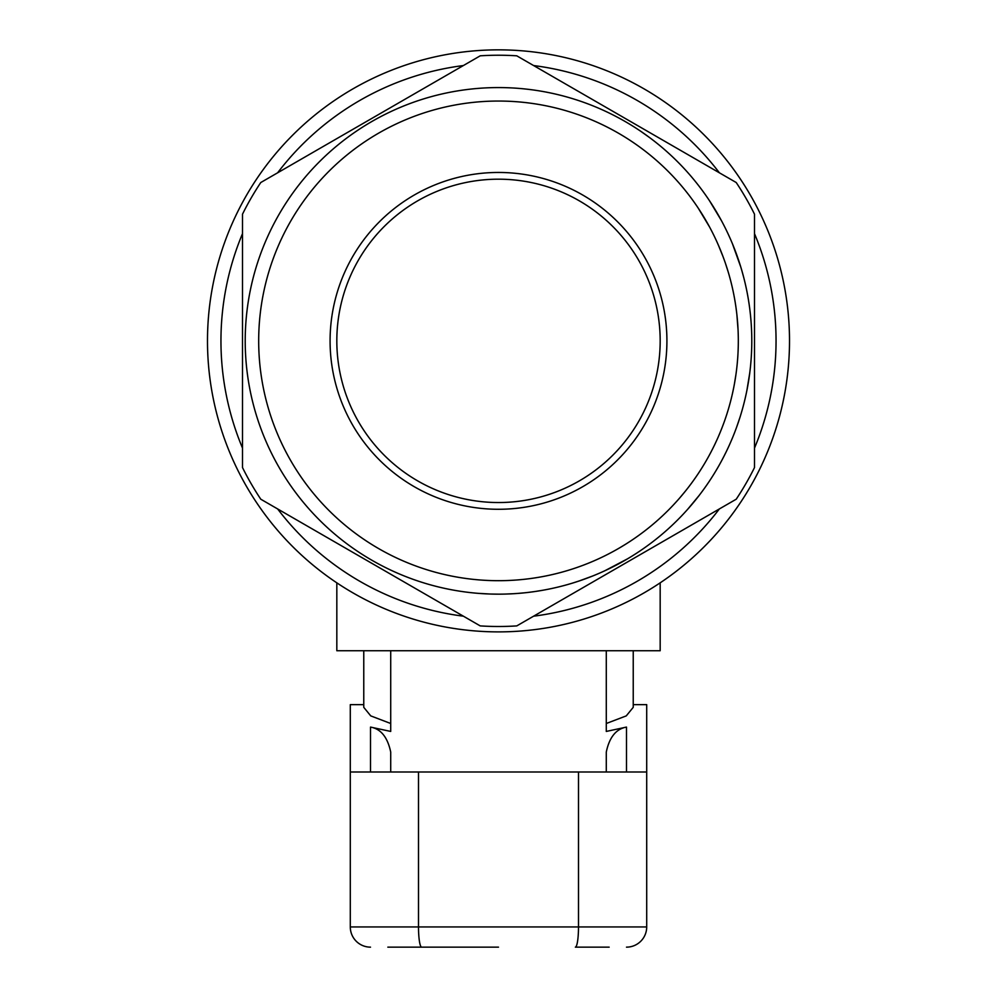<?xml version="1.0" encoding="UTF-8"?>
<svg xmlns="http://www.w3.org/2000/svg" width="997" height="997" viewBox="0 0 997 997"><rect width="100%" height="100%" fill="white"/><g stroke="black" fill="none" stroke-linecap="round" stroke-linejoin="round"><path stroke-width="1.5" d="M498.5 172.456A168.418 168.418 0 0 0 330.082 340.862A168.418 168.418 0 0 0 498.5 509.28A168.418 168.418 0 0 0 666.918 340.862A168.418 168.418 0 0 0 498.5 172.456M498.5 179.186A161.676 161.676 0 0 0 336.824 340.862A161.676 161.676 0 0 0 498.5 502.538A161.676 161.676 0 0 0 660.176 340.862A161.676 161.676 0 0 0 498.5 179.186M258.684 340.862A239.816 239.816 0 0 1 498.5 101.046A239.816 239.816 0 0 1 738.316 340.862A239.816 239.816 0 0 1 498.5 580.69A239.816 239.816 0 0 1 258.684 340.862M245.212 340.862A253.288 253.288 0 0 1 498.5 87.574A253.288 253.288 0 0 1 751.788 340.862A253.288 253.288 0 0 1 498.5 594.162A253.288 253.288 0 0 1 245.212 340.862M736.359 253.811L735.973 252.752M729.729 237.485L728.882 235.591M743.799 277.739L741.506 269.402M741.88 270.685L741.095 268.043M738.976 261.314L738.615 260.242M737.007 255.593L736.546 254.297M740.808 267.096L732.508 243.941M721.392 220.561L709.44 200.646M652.038 139.418L654.169 141.063M648.723 136.925L646.43 135.256M649.732 137.673L640.847 131.355M754.492 340.862L754.492 214.168A285.628 285.628 0 0 0 736.222 182.526L516.77 55.82A285.628 285.628 0 0 0 480.23 55.82L260.778 182.526A285.628 285.628 0 0 0 242.508 214.168L242.508 467.568A285.628 285.628 0 0 0 260.778 499.21L480.23 625.904A285.628 285.628 0 0 0 516.77 625.904L736.222 499.21A285.628 285.628 0 0 0 754.492 467.568L754.492 340.862M242.508 233.622A277.54 277.54 0 0 0 242.508 448.114M277.627 508.931A277.54 277.54 0 0 0 463.381 616.183M533.619 616.183A277.54 277.54 0 0 0 719.373 508.931M754.492 448.114A277.54 277.54 0 0 0 754.492 233.622M789.512 340.862A291.012 291.012 0 0 1 498.5 631.886A291.012 291.012 0 0 1 207.488 340.862A291.012 291.012 0 0 1 498.5 49.85A291.012 291.012 0 0 1 789.512 340.862M336.824 582.846L336.824 650.742L660.176 650.742L660.176 582.846M719.373 172.793A277.54 277.54 0 0 0 533.619 65.553M463.381 65.553A277.54 277.54 0 0 0 277.627 172.793M748.872 379.246L749.059 378.013M749.557 374.473L749.744 373.028M750.006 370.859L750.442 366.983M747.102 389.416L747.326 388.194M747.974 384.668L748.66 380.617M745.582 396.594L745.444 397.217M746.878 390.537L749.781 372.741M736.471 427.626L740.073 417.02M717.815 467.581L718.513 466.384M727.361 449.398L727.723 448.638M729.692 444.326L729.044 445.784M729.642 444.463L730.028 443.603M721.94 460.165L722.302 459.467M723.012 458.122L724.906 454.433M719.136 465.275L719.921 463.867M695.071 500.606L695.856 499.634M698.074 496.842L698.972 495.683M700.293 493.951L702.636 490.823M688.404 508.482L689.226 507.548M691.569 504.831L694.199 501.678M687.643 509.33L699.146 495.459M604.818 570.77L627.474 558.856M628.023 558.532L631.001 556.737M632.248 555.965L633.22 555.354M618.227 564.078L621.069 562.532M588.566 577.599L593.016 575.867M595.271 574.945L595.944 574.671M596.63 574.372L600.281 572.814M571.119 583.532L573.412 582.821M575.581 582.148L581.662 580.117M583.557 579.444L586.872 578.235M572.901 582.983L579.893 580.728M594 575.468L598.038 573.786M525.593 592.704L526.728 592.579M530.541 592.118L533.37 591.744M535.065 591.508L542.692 590.274M504.993 594.075L513.791 593.701M523.462 592.928L524.135 592.854M514.041 593.676L517.356 593.452M523.786 592.891L525.519 592.717M527.999 592.43L530.716 592.106M508.607 593.95L514.003 593.689M528.373 592.392L534.716 591.557M514.813 593.639L516.496 593.514M516.907 593.489L523.923 592.879M490.798 594.038L498.774 594.162M488.032 593.938L490.412 594.025M492.281 594.087L495.21 594.137M481.863 580.104L483.034 580.192M493.577 580.64L494.774 580.653M496.842 580.678L498.45 580.69M487.197 580.416L485.115 580.316M488.729 580.491L487.321 580.428M490.075 594.013L478.809 593.389M491.546 594.062L490.225 594.025M488.617 593.963L486.598 593.876M485.626 593.826L484.766 593.788M484.181 593.751L481.663 593.601M513.106 580.242L516.122 580.042M525.083 579.207L525.805 579.12M511.299 580.341L512.882 580.254M515.723 580.067L516.92 579.98M539.19 577.213L540.013 577.064M586.959 563.779L588.105 563.317M573.711 568.589L574.546 568.302M577.562 567.281L578.534 566.932M585.8 564.227L584.653 564.676M579.17 566.707L576.665 567.592M576.453 567.667L575.095 568.128M584.828 564.614L583.669 565.05M592.829 575.942L578.821 581.089M593.975 575.481L593.103 575.83M584.304 579.182L582.659 579.768M578.871 581.064L577.051 581.675M604.481 556.002L605.329 555.578M611.086 552.612L612.632 551.79M614.401 550.818L615.398 550.269M616.956 549.384L617.654 548.986M620.52 547.316L625.555 544.262M610.338 553.011L607.634 554.419M616.869 549.434L616.158 549.833M627.375 558.918L625.854 559.816M619.262 563.517L615.598 565.473M673.611 504.719L677.586 500.369M680.041 497.565L685.201 491.371M707.882 457.785L709.528 454.806M710.25 453.448L711.384 451.292M716.968 439.777L717.254 439.141M718.176 437.085L719.61 433.72M713.378 447.354L712.431 449.248M715.871 442.17L715.31 443.366M714.712 444.637L714.051 445.983M728.084 447.865L726.85 450.47M726.327 451.566L723.585 457.025M724.408 455.43L721.828 460.365M723.361 457.449L722.75 458.645M726.639 414.802L726.875 414.079M732.434 393.653L733.667 387.895M734.365 384.231L735.998 374.162M736.671 312.834L736.01 307.649M738.291 337.572L738.166 332.337M736.895 314.765L738.092 330.393M751.215 323.863L751.289 324.848M723.236 257.139L718.376 245.112M730.552 280.319L729.056 274.848M727.822 270.673L725.442 263.358M719.311 247.293L716.93 241.872M723.274 257.263L722.476 255.145M720.769 250.82L720.382 249.848M720.208 249.449L719.373 247.43M728.333 272.368L725.492 263.482M709.54 226.955L698.212 208.099M643.127 149.562L641.221 148.142M637.694 145.574L636.098 144.453M635.538 144.054L632.584 142.035M641.682 148.478L643.676 149.986M387.833 947.15L498.5 947.15M370.51 772.002L370.51 727.087L390.712 731.437L390.712 650.742L606.288 650.742L606.288 731.437L626.49 727.087L626.49 772.002M370.51 727.087C380.817 728.832 387.546 737.157 390.712 752.037L390.712 772.002M390.712 723.498L370.734 715.883L363.768 707.334L363.768 650.742M363.768 704.642L350.296 704.642L350.296 926.936A20.214 20.214 0 0 0 370.51 947.15A20.214 20.214 0 0 1 350.296 926.936L646.704 926.936L646.704 772.002L350.296 772.002M633.232 704.642L646.704 704.642L646.704 772.002M633.232 650.742L633.232 707.334L626.266 715.883L606.288 723.498M578.497 772.002L578.497 926.936A20.214 3.153 90 0 1 575.344 947.15L609.167 947.15M626.49 947.15A20.214 20.214 0 0 0 646.704 926.936A20.214 20.214 0 0 1 626.49 947.15M606.288 752.037L606.288 772.002L606.288 752.037C609.391 737.194 616.134 728.882 626.49 727.087M418.503 772.002L418.503 926.936A20.214 3.153 90 0 0 421.656 947.15"/></g></svg>
